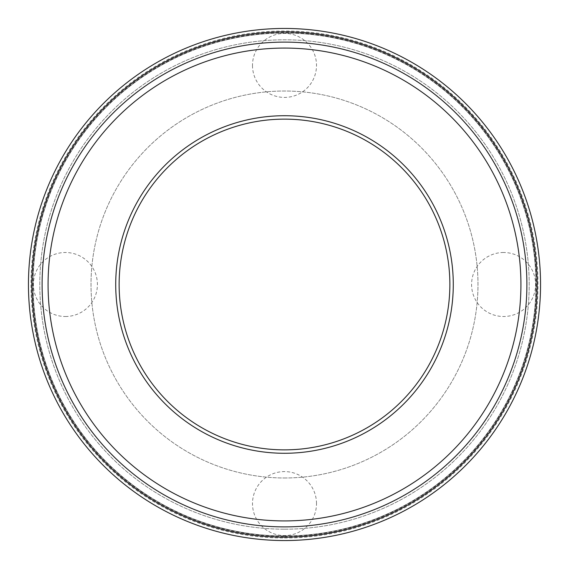 <?xml version="1.0" encoding="UTF-8"?>
<svg xmlns="http://www.w3.org/2000/svg" width="569" height="569" viewBox="0 0 569 569"><rect width="100%" height="100%" fill="white"/><g stroke="black" fill="none" stroke-linecap="round" stroke-linejoin="round"><path stroke-width="0.43" stroke-dasharray="2.85 2.13" d="M284.5 477.988A193.488 193.488 0 0 0 452.063 187.756A193.488 193.488 0 0 0 116.937 187.756A193.488 193.488 0 0 0 284.5 477.988A193.488 193.488 0 0 0 452.063 187.756A193.488 193.488 0 0 0 116.937 187.756A193.488 193.488 0 0 0 284.5 477.988M284.5 529.198A244.698 244.698 0 0 0 496.417 162.151A244.698 244.698 0 0 0 72.583 162.151A244.698 244.698 0 0 0 284.5 529.198A244.698 244.698 0 0 0 496.417 162.151A244.698 244.698 0 0 0 72.583 162.151A244.698 244.698 0 0 0 284.5 529.198M284.5 537.136A252.636 252.636 0 0 0 503.288 158.182A252.636 252.636 0 0 0 65.712 158.182A252.636 252.636 0 0 0 284.5 537.136A252.636 252.636 0 0 0 503.288 158.182A252.636 252.636 0 0 0 65.712 158.182A252.636 252.636 0 0 0 284.5 537.136A252.636 252.636 0 0 0 503.288 158.182A252.636 252.636 0 0 0 65.712 158.182A252.636 252.636 0 0 0 284.5 537.136A252.636 252.636 0 0 0 503.288 158.182A252.636 252.636 0 0 0 65.712 158.182A252.636 252.636 0 0 0 284.5 537.136M284.5 526.894A242.394 242.394 0 0 0 494.418 163.303A242.394 242.394 0 0 0 74.582 163.303A242.394 242.394 0 0 0 284.5 526.894M284.5 540.55A256.05 256.05 0 0 0 506.246 156.475A256.05 256.05 0 0 0 62.754 156.475A256.05 256.05 0 0 0 284.5 540.55M284.5 537.99A253.489 253.489 0 0 0 504.027 157.755A253.489 253.489 0 0 0 64.973 157.755A253.489 253.489 0 0 0 284.5 537.99M284.5 536.283A251.783 251.783 0 0 0 502.548 158.609A251.783 251.783 0 0 0 66.452 158.609A251.783 251.783 0 0 0 284.5 536.283M284.5 453.28A168.78 168.78 0 0 0 430.669 200.11A168.78 168.78 0 0 0 138.331 200.11A168.78 168.78 0 0 0 284.5 453.28M284.5 449.866A165.366 165.366 0 0 0 427.71 201.817A165.366 165.366 0 0 0 141.29 201.817A165.366 165.366 0 0 0 284.5 449.866A165.366 165.366 0 0 0 427.71 201.817A165.366 165.366 0 0 0 141.29 201.817A165.366 165.366 0 0 0 284.5 449.866A165.366 165.366 0 0 0 427.71 201.817A165.366 165.366 0 0 0 141.29 201.817A165.366 165.366 0 0 0 284.5 449.866M284.5 535.941A251.441 251.441 0 0 0 502.256 158.779A251.441 251.441 0 0 0 66.744 158.779A251.441 251.441 0 0 0 284.5 535.941A251.441 251.441 0 0 0 502.256 158.779A251.441 251.441 0 0 0 66.744 158.779A251.441 251.441 0 0 0 284.5 535.941M65.407 316.506A32.006 32.006 0 0 0 97.413 284.5A32.006 32.006 0 0 0 65.407 252.494A32.006 32.006 0 0 0 33.4 284.5A32.006 32.006 0 0 0 65.407 316.506M316.506 503.593A32.006 32.006 0 0 0 284.5 471.587A32.006 32.006 0 0 0 252.494 503.593A32.006 32.006 0 0 0 284.5 535.6A32.006 32.006 0 0 0 316.506 503.593M503.593 252.494A32.006 32.006 0 0 0 471.587 284.5A32.006 32.006 0 0 0 503.593 316.506A32.006 32.006 0 0 0 535.6 284.5A32.006 32.006 0 0 0 503.593 252.494M252.494 65.407A32.006 32.006 0 0 0 284.5 97.413A32.006 32.006 0 0 0 316.506 65.407A32.006 32.006 0 0 0 284.5 33.4A32.006 32.006 0 0 0 252.494 65.407"/><path stroke-width="0.85" d="M284.5 526.894A242.394 242.394 0 0 0 494.418 163.303A242.394 242.394 0 0 0 74.582 163.303A242.394 242.394 0 0 0 284.5 526.894M284.5 540.55A256.05 256.05 0 0 0 506.246 156.475A256.05 256.05 0 0 0 62.754 156.475A256.05 256.05 0 0 0 284.5 540.55M284.5 449.866A165.366 165.366 0 0 0 427.71 201.817A165.366 165.366 0 0 0 141.29 201.817A165.366 165.366 0 0 0 284.5 449.866M284.5 453.28A168.78 168.78 0 0 0 430.669 200.11A168.78 168.78 0 0 0 138.331 200.11A168.78 168.78 0 0 0 284.5 453.28M284.5 520.919A236.419 236.419 0 0 0 489.248 166.29A236.419 236.419 0 0 0 79.752 166.29A236.419 236.419 0 0 0 284.5 520.919M284.5 537.136A252.636 252.636 0 0 0 503.288 158.182A252.636 252.636 0 0 0 65.712 158.182A252.636 252.636 0 0 0 284.5 537.136"/></g></svg>
